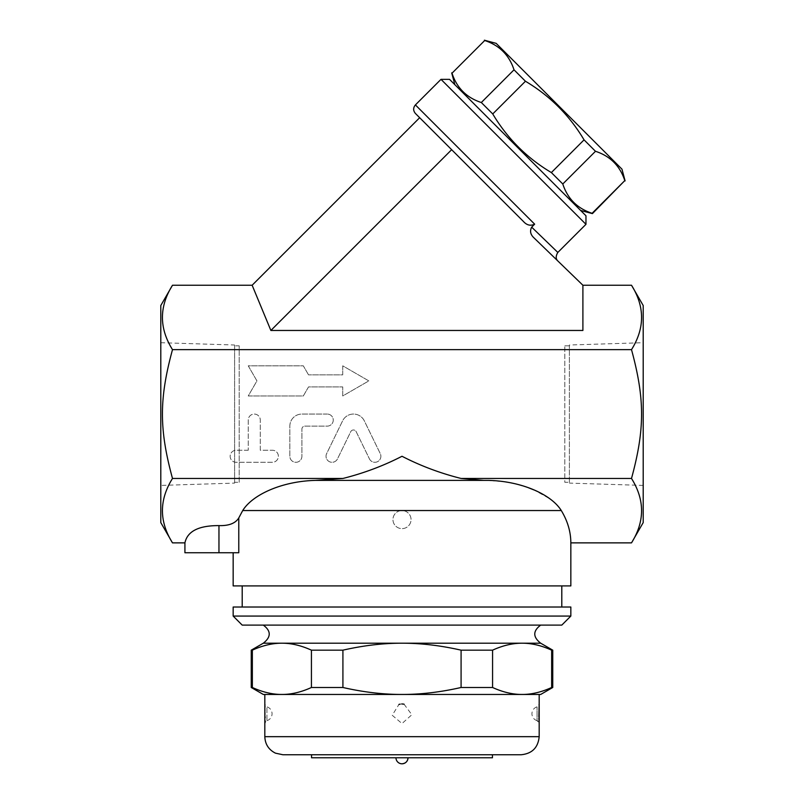 <?xml version="1.0" encoding="UTF-8"?>
<svg xmlns="http://www.w3.org/2000/svg" width="804" height="804" viewBox="0 0 804 804"><rect width="100%" height="100%" fill="white"/><g stroke="black" fill="none" stroke-linecap="round" stroke-linejoin="round"><path stroke-width="0.6" stroke-dasharray="4.02 3.01" d="M239.19 482.289L239.19 345.82L239.19 482.289L234.607 482.289L234.607 345.82L239.19 345.82M234.607 345.82L234.607 482.289M234.607 483.103L234.607 345.006L234.607 483.103L160.8 485.415L160.8 342.705L160.8 485.415M160.8 305.52L160.8 522.6M172.498 542.871C159.081 521.404 159.081 499.937 172.498 478.46C159.081 429.205 159.081 398.905 172.498 349.65C159.081 328.183 159.081 306.716 172.498 285.239M252.144 285.239L270.878 330.464L582.9 330.464L582.9 285.239L582.9 330.464L582.9 285.239L533.906 237.793C565.514 268.405 565.514 268.405 533.906 237.793C530.288 234.034 529.545 230.487 531.675 227.15L557.835 252.436M631.502 285.239C644.919 306.716 644.919 328.183 631.502 349.65L172.498 349.65M531.675 227.15L534.65 224.165C530.529 226.135 526.801 225.241 523.464 221.502L419.668 117.716M585.965 224.316L440.994 79.345M449.516 79.345L585.965 215.784M580.639 210.457L454.853 84.671L580.639 210.457M592.407 213.613L592.096 213.301C577.362 208.487 567.594 198.719 562.79 183.985L551.363 172.569C526.861 157.986 507.324 138.439 492.741 113.947L481.315 102.52C466.591 97.706 456.823 87.937 452.009 73.214L451.697 72.903M484.4 40.2L484.711 40.512C499.435 45.325 509.203 55.094 514.017 69.817L525.444 81.244C549.936 95.827 569.483 115.364 584.056 139.866L595.483 151.293C610.216 156.097 619.984 165.875 624.798 180.598L625.11 180.91M452.009 73.214L484.711 40.512M621.954 169.141L496.168 43.356M481.315 102.52L514.017 69.817M492.741 113.947L525.444 81.244M551.363 172.569L584.056 139.866M562.79 183.985L595.483 151.293M592.096 213.301L624.798 180.598M270.878 330.464L451.647 149.695M315.268 480.39L320.173 480.39L315.268 480.39C281.641 481.294 252.436 494.772 242.718 510.54L402 510.54A9.045 9.045 0 0 1 411.045 519.585A9.045 9.045 0 0 1 402 528.63A9.045 9.045 0 0 1 392.955 519.585A9.045 9.045 0 0 1 402 510.54A9.045 9.045 0 0 1 411.045 519.585A9.045 9.045 0 0 1 402 528.63A9.045 9.045 0 0 1 392.955 519.585A9.045 9.045 0 0 1 402 510.54A9.045 9.045 0 0 1 411.045 519.585A9.045 9.045 0 0 1 402 528.63A9.045 9.045 0 0 1 392.955 519.585A9.045 9.045 0 0 1 402 510.54L561.282 510.54L556.016 503.957L550.026 498.872L534.047 489.968M184.92 552.75L238.778 552.75L238.778 517.927C235.482 523.334 228.869 525.896 218.959 525.605C198.709 525.514 187.362 531.263 184.92 542.871M238.778 552.75L233.16 552.75L238.778 552.75M570.84 542.871C570.8 531.786 567.614 521.002 561.282 510.54M570.84 585.915L233.16 585.915M643.2 522.6L643.2 305.52M631.502 349.65C644.919 398.905 644.919 429.205 631.502 478.46C644.919 499.937 644.919 521.404 631.502 542.871M528.67 487.837L515.404 483.837L504.922 481.747L461.084 478.46C440.22 473.214 420.522 465.817 402 456.27C383.478 465.828 363.79 473.224 342.916 478.46L320.173 480.39L483.827 480.39M631.502 478.46L461.084 478.46M561.795 585.915L242.205 585.915L561.795 585.915M561.795 607.02L242.205 607.02L561.795 607.02M233.16 607.02L570.84 607.02M233.16 616.065L570.84 616.065M561.795 625.11L242.205 625.11M540.69 625.11L263.31 625.11L540.69 625.11M263.31 643.2L540.69 643.2M251.25 650.165L252.345 650.165C262.606 645.491 272.455 643.17 281.892 643.2C291.319 643.17 301.168 645.491 311.429 650.165L342.916 650.165C363.438 645.491 383.136 643.17 402 643.2C420.864 643.17 440.562 645.491 461.084 650.165L492.571 650.165C502.832 645.491 512.681 643.17 522.108 643.2C531.544 643.17 541.394 645.491 551.655 650.165L552.75 650.165M342.916 650.165L342.916 687.49L311.429 687.49C301.168 692.164 291.319 694.485 281.892 694.455L402 694.455C383.136 694.485 363.438 692.164 342.916 687.49M311.429 650.165L311.429 687.49M252.345 650.165L252.345 687.49L251.25 687.49M263.31 694.455L281.892 694.455C272.455 694.485 262.606 692.164 252.345 687.49M461.084 650.165L461.084 687.49C440.562 692.164 420.864 694.485 402 694.455L522.108 694.455C512.681 694.485 502.832 692.164 492.571 687.49L461.084 687.49M492.571 650.165L492.571 687.49M551.655 650.165L551.655 687.49C541.394 692.164 531.544 694.485 522.108 694.455L540.69 694.455M552.75 687.49L551.655 687.49M539.182 694.455L264.817 694.455M281.892 694.455L522.108 694.455M539.182 723.55C538.941 724.102 538.63 706.987 539.152 704.374M264.817 703.952L265.139 716.866M265.119 717.55L264.998 720.545M264.968 721.258L264.848 723.118A3.015 3.015 4.1 0 1 266.948 720.665L266.948 706.837L266.948 720.665L264.828 723.329M404.03 704.163L411.849 714.746L402 723.55L392.221 715.269L398.945 704.435M399.97 704.163L401.829 703.952M539.152 723.118A3.015 3.015 -4.1 0 0 537.052 720.665L537.052 706.837L537.052 720.665L539.172 723.329M521.092 754.755L282.907 754.755M492.45 754.755L311.55 754.755L492.45 754.755M492.45 757.77L311.55 757.77M402 757.77L395.97 757.77L402 757.77M342.916 478.46L172.498 478.46M308.535 374.865L303.309 365.82L248.235 365.82L256.938 380.895L248.235 395.97L303.309 395.97L308.535 386.925L342.725 386.925L342.725 395.97L368.835 380.895L342.725 365.82L342.725 374.865L308.535 374.865L342.725 374.865L342.725 365.82L368.835 380.895L342.725 395.97L342.725 386.925L308.535 386.925L303.309 395.97L248.235 395.97L256.938 380.895L248.235 365.82L303.309 365.82L308.535 374.865M327.228 414.06L301.902 414.06A12.06 12.06 0 0 0 289.842 426.12L289.842 456.27A6.03 6.03 0 0 0 295.872 462.3A6.03 6.03 0 0 0 301.902 456.27L301.902 429.135A3.015 3.015 0 0 1 304.917 426.12L327.228 426.12A6.03 6.03 0 0 0 333.258 420.09A6.03 6.03 0 0 0 327.228 414.06A6.03 6.03 0 0 1 333.258 420.09A6.03 6.03 0 0 1 327.228 426.12L304.917 426.12A3.015 3.015 0 0 0 301.902 429.135L301.902 456.27A6.03 6.03 0 0 1 295.872 462.3A6.03 6.03 0 0 1 289.842 456.27L289.842 426.12A12.06 12.06 0 0 1 301.902 414.06L327.228 414.06M248.235 450.24L236.175 450.24A6.03 6.03 0 0 0 230.145 456.27A6.03 6.03 0 0 0 236.175 462.3L272.355 462.3A6.03 6.03 0 0 0 278.385 456.27A6.03 6.03 0 0 0 272.355 450.24L260.295 450.24L260.295 420.09A6.03 6.03 0 0 0 254.265 414.06A6.03 6.03 0 0 0 248.235 420.09L248.235 450.24L248.235 420.09A6.03 6.03 0 0 1 254.265 414.06A6.03 6.03 0 0 1 260.295 420.09L260.295 450.24L272.355 450.24A6.03 6.03 0 0 1 278.385 456.27A6.03 6.03 0 0 1 272.355 462.3L236.175 462.3A6.03 6.03 0 0 1 230.145 456.27A6.03 6.03 0 0 1 236.175 450.24L248.235 450.24M369.448 458.913A6.03 6.03 0 0 0 377.508 461.687A6.03 6.03 0 0 0 380.282 453.627L364.302 420.834A12.06 12.06 0 0 0 342.615 420.834L326.635 453.627A6.03 6.03 0 0 0 329.409 461.687A6.03 6.03 0 0 0 337.469 458.913L350.745 431.678A3.015 3.015 0 0 1 356.172 431.678L369.448 458.913L356.172 431.678A3.015 3.015 0 0 0 350.745 431.678L337.469 458.913A6.03 6.03 0 0 1 329.409 461.687A6.03 6.03 0 0 1 326.635 453.627L342.615 420.834A12.06 12.06 0 0 1 364.302 420.834L380.282 453.627A6.03 6.03 0 0 1 377.508 461.687A6.03 6.03 0 0 1 369.448 458.913M643.2 342.705L643.2 485.415L643.2 342.705L569.393 345.006L569.393 483.103L569.393 345.006M569.393 482.289L569.393 345.82L569.393 482.289L564.81 482.289L564.81 345.82L564.81 482.289M415.407 104.922L534.65 224.165M218.959 552.75L218.959 525.605M264.817 736.665L539.182 736.665M160.8 342.705L234.607 345.006M533.906 237.793L557.906 261.039L533.906 237.793M537.052 720.665A7.236 7.236 0 0 1 537.052 706.837L539.172 704.163M538.871 716.756L538.901 718.083M539.002 720.424L539.052 721.389M266.948 720.665A7.236 7.236 0 0 0 266.948 706.837L264.828 704.163M264.998 707.048L265.159 712.455M265.159 712.515L264.998 720.424M264.948 721.389L264.888 722.434M643.2 485.415L569.393 483.103M564.81 345.82L569.393 345.82"/><path stroke-width="1.21" d="M172.498 542.871L160.8 522.6L160.8 305.52L172.498 285.239C159.081 306.716 159.081 328.183 172.498 349.65C159.081 398.905 159.081 429.205 172.498 478.46C159.081 499.937 159.081 521.404 172.498 542.871L184.92 542.871C187.362 531.263 198.709 525.514 218.959 525.605C228.869 525.896 235.482 523.334 238.778 517.927L242.718 510.54C252.436 494.772 281.641 481.294 315.268 480.39L488.731 480.39C522.359 481.294 551.564 494.772 561.282 510.54C567.614 521.002 570.8 531.786 570.84 542.871L631.502 542.871C644.919 521.404 644.919 499.937 631.502 478.46C644.919 429.205 644.919 398.905 631.502 349.65L172.498 349.65M631.502 349.65C644.919 328.183 644.919 306.716 631.502 285.239L582.9 285.239L533.906 237.793C530.429 234.557 529.685 231.009 531.675 227.15L534.65 224.165C530.529 226.135 526.801 225.241 523.454 221.502L415.407 113.454L419.668 117.716L252.144 285.239L172.498 285.239M557.906 261.039L557.906 261.039C555.664 258.968 555.644 256.104 557.835 252.436L531.675 227.15M534.65 224.165L415.407 104.922L440.994 79.345L585.965 224.316L557.835 252.436M585.965 224.316L585.965 215.784L450.481 80.299L449.516 79.345L440.994 79.345M580.639 210.457L592.407 213.613L624.798 180.598C619.984 165.875 610.216 156.097 595.483 151.293L584.056 139.866C569.483 115.364 549.936 95.827 525.444 81.244L514.017 69.817C509.203 55.094 499.435 45.325 484.711 40.512L452.009 73.214C456.823 87.937 466.591 97.706 481.315 102.52L492.741 113.947C507.324 138.439 526.861 157.986 551.363 172.569L562.79 183.985C567.594 198.719 577.362 208.487 592.096 213.301L592.407 213.613M452.009 73.214L484.711 40.512M484.4 40.2L496.168 43.356L621.954 169.141L625.11 180.91M592.096 213.301L624.798 180.598M562.79 183.985L595.483 151.293M551.363 172.569L584.056 139.866M492.741 113.947L525.444 81.244M481.315 102.52L514.017 69.817M582.9 285.239L582.9 330.464L270.878 330.464L451.647 149.695M270.878 330.464L252.144 285.239M315.268 480.39L342.916 478.46L172.498 478.46M561.282 510.54L242.718 510.54L238.778 517.927L238.778 552.75L184.92 552.75L184.92 542.871M233.16 552.75L233.16 585.915L570.84 585.915L570.84 542.871M631.502 285.239L643.2 305.52L643.2 522.6L631.502 542.871M342.916 478.46C363.78 473.214 383.478 465.817 402 456.27C420.522 465.828 440.21 473.224 461.084 478.46L483.827 480.39M631.502 478.46L461.084 478.46M534.047 489.968L528.67 487.837M561.795 607.02L561.795 585.915M570.84 607.02L233.16 607.02L233.16 616.065L570.84 616.065L570.84 607.02M233.16 616.065L242.205 625.11L561.795 625.11L570.84 616.065M540.69 625.11C532.801 630.989 532.801 637.019 540.69 643.2L263.31 643.2C271.199 637.019 271.199 630.989 263.31 625.11M540.69 643.2L552.75 650.165L551.655 650.165C541.394 645.491 531.544 643.17 522.108 643.2C512.681 643.17 502.832 645.491 492.571 650.165L461.084 650.165C440.562 645.491 420.864 643.17 402 643.2C383.136 643.17 363.438 645.491 342.916 650.165L311.429 650.165C301.168 645.491 291.319 643.17 281.892 643.2C272.455 643.17 262.606 645.491 252.345 650.165L251.25 650.165L251.25 687.49L252.345 687.49C262.606 692.164 272.455 694.485 281.892 694.455L263.31 694.455L251.25 687.49M252.345 650.165L252.345 687.49M311.429 650.165L311.429 687.49L342.916 687.49C363.438 692.164 383.136 694.485 402 694.455L281.892 694.455C291.319 694.485 301.168 692.164 311.429 687.49M342.916 650.165L342.916 687.49M551.655 687.49L552.75 687.49L540.69 694.455L522.108 694.455C531.544 694.485 541.394 692.164 551.655 687.49L551.655 650.165M402 694.455C420.864 694.485 440.562 692.164 461.084 687.49L492.571 687.49C502.832 692.164 512.681 694.485 522.108 694.455L402 694.455M461.084 650.165L461.084 687.49M492.571 650.165L492.571 687.49M264.848 704.374L264.817 723.55A3.015 3.015 4.1 0 1 264.848 723.118L264.817 694.455L281.892 694.455M522.108 694.455L539.182 694.455L539.182 736.665L264.817 736.665C265.139 744.243 268.687 749.74 275.46 753.157L282.907 754.755L521.092 754.755C532.077 753.68 538.107 747.65 539.182 736.665M538.871 716.756L539.182 703.952L539.142 723.037M265.139 716.866L265.119 717.55M264.998 720.545L264.968 721.258M398.945 704.435L399.97 704.163M401.829 703.952L404.03 704.163M539.052 721.389L539.182 723.55A3.015 3.015 -4.1 0 0 539.152 723.118M311.55 754.755L311.55 757.77L492.45 757.77L492.45 754.755M408.03 757.77C407.668 761.428 405.658 763.438 402 763.8A6.03 6.03 0 0 0 408.03 757.77M218.959 552.75L218.959 525.605M454.853 84.671L451.697 72.903M415.407 104.922C413.075 107.766 413.075 110.61 415.407 113.454M242.205 607.02L242.205 585.915M263.31 643.2L251.25 650.165M552.75 650.165L552.75 687.49M264.817 723.55L264.817 736.665M538.901 718.083L539.002 720.424M264.817 703.952L264.998 707.048M264.998 720.424L264.948 721.389M264.888 722.434L264.858 723.037M395.97 757.77A6.03 6.03 0 0 0 402 763.8"/></g></svg>
